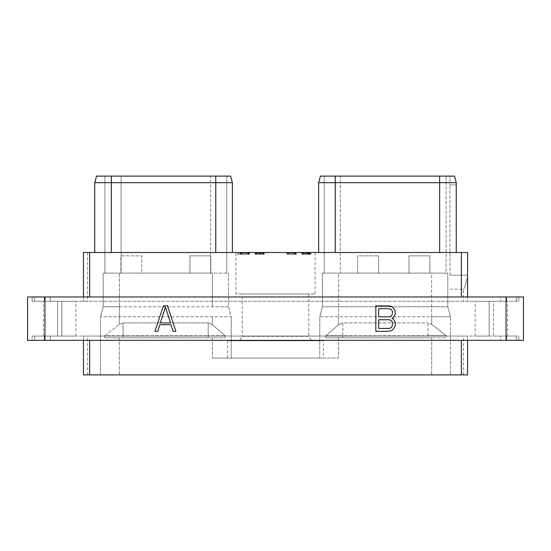 <?xml version="1.0" encoding="UTF-8"?>
<svg xmlns="http://www.w3.org/2000/svg" width="551" height="551" viewBox="0 0 551 551"><rect width="100%" height="100%" fill="white"/><g stroke="black" fill="none" stroke-linecap="round" stroke-linejoin="round"><path stroke-width="0.41" stroke-dasharray="2.75 2.07" d="M89.606 374.894L461.394 374.894L461.394 340.36L467.558 340.36L467.558 336.048L83.442 336.048L83.442 340.36L89.606 340.36L89.606 374.894L83.442 374.894L87.54 374.894L83.442 374.894L83.442 340.36L89.606 340.36M83.442 340.36L83.442 336.048L87.54 336.048L83.442 336.048L83.442 374.894L83.442 336.048L467.558 336.048L467.558 374.894L467.558 336.048L463.46 336.048L467.558 336.048L467.558 374.894L461.394 374.894M100.516 374.894L431.702 374.894L100.516 374.894L100.516 316.791L100.516 374.894M450.484 374.894L431.702 374.894L450.484 374.894L450.484 316.791L450.484 374.894M506.631 336.048L516.425 336.048L506.631 336.048L506.631 340.36L500.68 340.36L518.89 340.36L518.89 336.048L516.425 336.048L518.89 336.048L518.89 340.36L506.631 340.36L506.631 336.048M50.32 336.048L500.68 336.048L500.68 340.36L500.68 336.048L44.369 336.048L50.32 336.048L50.32 340.36L500.68 340.36L44.369 340.36L50.32 340.36L50.32 336.048M34.575 336.048L44.369 336.048L32.11 336.048L34.575 336.048L34.575 340.36L32.11 340.36L32.11 336.048L32.11 340.36L44.369 340.36L34.575 340.36L34.575 336.048M57.538 336.048L43.501 336.048L61.857 336.048L57.538 336.048L57.538 301.273L43.501 301.273L75.893 301.273L57.538 301.273L57.538 336.048M61.857 336.048L75.893 336.048L61.857 336.048L61.857 301.273L61.857 336.048M493.462 336.048L507.499 336.048L493.462 336.048L493.462 301.273L475.107 301.273L507.499 301.273L493.462 301.273L493.462 336.048M489.143 336.048L475.107 336.048L489.143 336.048L489.143 301.273L489.143 336.048M506.066 340.36L27.55 340.36L27.55 296.961L506.066 296.961L506.066 340.36L523.45 340.36L523.45 296.961L506.066 296.961M44.934 340.36L44.934 296.961M506.631 296.961L516.425 296.961L500.68 296.961L506.631 296.961L506.631 301.273L518.89 301.273L518.89 296.961L516.425 296.961L518.89 296.961L518.89 301.273L500.68 301.273L506.631 301.273L506.631 296.961M50.32 296.961L500.68 296.961L500.68 301.273L500.68 296.961L44.369 296.961L50.32 296.961L50.32 301.273L500.68 301.273L44.369 301.273L50.32 301.273L50.32 296.961M34.575 296.961L44.369 296.961L32.11 296.961L34.575 296.961L34.575 301.273L32.11 301.273L44.369 301.273L34.575 301.273L34.575 296.961M461.394 252.503L467.558 252.503L456.249 252.503L467.558 252.503L467.558 301.273L83.442 301.273L467.558 301.273L467.558 296.961L461.394 296.961L461.394 252.503L89.606 252.503L89.606 296.961L83.442 296.961L83.442 301.273L83.442 252.503L89.606 252.503M32.11 301.273L32.11 296.961L32.11 301.273M449.988 275.197L449.988 184.922L449.988 275.197L467.558 275.197L449.988 275.197M467.558 296.961L467.558 276.588C465.843 284.33 464.472 288.524 463.46 289.192C464.472 288.524 465.843 284.33 467.558 276.588C465.843 284.33 464.472 288.524 463.46 289.192C464.472 288.524 465.843 284.33 467.558 276.588L467.558 252.503L467.558 296.961L461.394 296.961M456.249 252.503L456.249 184.922L449.988 184.922L449.988 176.106L449.988 184.922L456.249 184.922L456.249 252.503L439.643 252.503L456.249 252.503L456.249 182.677L456.249 184.922L456.249 182.677L454.485 176.106L320.386 176.106M439.643 252.503L318.63 252.503L439.643 252.503L439.643 182.677L335.235 182.677L335.235 176.106M111.357 252.503L232.37 252.503L111.357 252.503L111.357 176.106L96.515 176.106M235.911 252.503L315.089 252.503L235.911 252.503L235.911 293.938L315.089 293.938L235.911 293.938M308.739 252.503L305.922 252.503L308.739 252.503L308.739 254.231L305.922 254.231L308.739 254.231L308.739 252.503M286.926 252.503L296.224 252.503L286.926 252.503L286.926 254.231L296.224 254.231L286.926 254.231L286.926 252.503M263.536 252.503L255.072 252.503L263.536 252.503L263.536 254.231L261.925 254.231L264.019 254.231L263.543 254.231L263.543 252.503M244.086 252.503L237.729 252.503L248.102 252.503L244.086 252.503L244.086 254.231L237.729 254.231L244.086 254.231M241.923 252.503L249.61 252.503L240.319 252.503L241.923 252.503L241.923 254.231L242.984 254.231L241.248 254.231L249.073 254.231L241.923 254.231M310.392 252.503L301.604 252.503L310.902 252.503L310.392 252.503L310.392 254.231L309.628 254.231L310.902 254.231L310.392 254.231L310.385 252.503M83.442 296.961L89.606 296.961L83.442 296.961L83.442 301.273L83.442 252.503L83.442 296.961L89.606 296.961M446.083 176.106L340.373 176.106L446.083 176.106L446.083 273.117L429.883 273.117L446.083 273.117L446.083 176.106M210.627 255.85L210.854 273.117L210.854 255.85L189.943 255.85L210.627 255.85L210.627 176.106L226.826 176.106L121.117 176.106L210.627 176.106L210.627 273.117L228.548 273.117L228.548 306.804L231.227 316.791L100.516 316.791L231.227 316.791L231.227 358.06L319.773 358.06L319.773 316.791L338.645 316.791L338.645 273.117L357.627 273.117L340.373 273.117L340.373 176.106L324.174 176.106L340.373 176.106L340.373 273.117L324.174 273.117L429.883 273.117L429.897 255.85L408.987 255.85L429.897 255.85L429.897 273.117L447.805 273.117L431.612 273.117L431.612 306.804L322.452 306.804L447.805 306.804L431.612 306.804L431.612 316.791L319.773 316.791L322.452 306.804L322.452 273.117L431.612 273.117L431.612 316.791L338.645 316.791L338.645 273.117L322.452 273.117L322.452 306.804L319.773 316.791L319.773 340.793L323.437 340.793L227.563 340.793L227.563 358.06L323.437 358.06L323.437 340.793M318.63 252.503L318.63 182.677L335.235 182.677L335.235 252.503M439.643 176.106L439.643 182.677L456.249 182.677L454.485 176.106M357.627 273.117L357.627 255.85L378.53 255.85L357.627 255.85L357.627 273.117M378.53 273.117L378.53 255.85L378.53 273.117L408.987 273.117L408.987 255.85L408.987 273.117L378.53 273.117M324.174 176.106L324.174 273.117L324.174 176.106M342.832 322.893L338.555 324.766L325.82 335.779L338.555 324.766L342.832 322.893L342.832 335.779L325.82 335.779L325.82 337.791L431.702 337.791L325.82 337.791L325.82 335.779L342.832 335.779L342.832 337.791L325.82 337.791L427.941 337.791L342.832 337.791L342.832 335.779L427.941 335.779L342.832 335.779L342.832 322.893L427.941 322.893L342.832 322.893M431.702 324.346L427.941 322.893L427.941 337.791L446.289 337.791L431.702 337.791L446.289 337.791L446.289 335.779L431.702 324.346L427.941 322.893L427.941 337.791L446.289 337.791L446.289 335.779L427.941 335.779L446.289 335.779L431.702 324.346L431.702 316.791L450.484 316.791L431.702 316.791L431.702 324.346M323.437 358.06L212.445 358.06L338.555 358.06L319.773 358.06L319.773 340.793L227.563 340.793M121.117 255.85L120.889 273.117L104.917 273.117L104.917 176.106L104.917 273.117L121.117 273.117L121.117 176.106L104.917 176.106L121.117 176.106L121.117 255.85L141.8 255.85L141.8 273.117L189.943 273.117L141.8 273.117L141.8 255.85L120.889 255.85L120.889 273.117L103.195 273.117L228.548 273.117L228.548 306.804L231.227 316.791L231.227 358.06L212.445 358.06L227.563 358.06M225.18 335.779L212.445 324.766L225.18 335.779L225.18 337.791L119.298 337.791L225.18 337.791L208.168 337.791L225.18 337.791L225.18 335.779L208.168 335.779L225.18 335.779M239.589 340.793L311.411 340.793L239.589 340.793L242.171 336.324L308.829 336.324L311.411 340.793M104.711 335.779L119.298 324.346L104.711 335.779L104.711 337.791L208.168 337.791L104.711 337.791L104.711 335.779L208.168 335.779L208.168 337.791L208.168 335.779L123.059 335.779L123.059 337.791L123.059 335.779L104.711 335.779M100.516 316.791L103.195 306.804L119.388 306.804L103.195 306.804L100.516 316.791M450.484 316.791L447.805 306.804L447.805 273.117L447.805 306.804L450.484 316.791M208.168 322.893L212.445 324.766L208.168 322.893L208.168 335.779L208.168 322.893L123.059 322.893L208.168 322.893M119.298 324.346L123.059 322.893L123.059 335.779L123.059 322.893L119.298 324.346L119.298 316.791L119.298 324.346M228.548 306.804L212.355 306.804L228.548 306.804M103.195 273.117L103.195 306.804L103.195 273.117M119.388 306.804L212.355 306.804L119.388 306.804L119.388 316.791L119.388 273.117L119.388 306.804M189.943 273.117L189.943 255.85L189.943 273.117M230.614 176.106L111.357 176.106M215.765 252.503L215.765 182.677L232.37 182.677L232.37 252.503M215.765 176.106L215.765 182.677L94.751 182.677L94.751 252.503M210.627 273.117L121.117 273.117M226.826 176.106L226.826 273.117L226.826 176.106M242.171 336.324L308.829 336.324L308.829 293.938L242.171 293.938L242.171 336.324M242.171 293.938L308.829 293.938M315.089 252.503L315.089 293.938M307.541 252.503L307.541 254.231L307.541 252.503M305.922 252.503L305.922 254.231L305.922 252.503M307.43 252.503L307.43 254.231M294.441 252.503L294.441 254.231L295.019 254.231L294.441 254.231L294.427 252.503M295.019 252.503L295.019 254.231L295.019 252.503M293.545 252.503L293.545 254.231M292.14 252.503L292.14 254.231M291.018 252.503L291.018 254.231M289.606 252.503L289.606 254.231M288.731 252.503L288.731 254.231M288.228 252.503L288.228 254.231M287.257 252.503L287.257 254.231M287.45 252.503L287.45 254.231M288.462 252.503L288.462 254.231M289.482 252.503L289.482 254.231M291.321 252.503L291.321 254.231M292.367 252.503L292.367 254.231M293.938 252.503L293.938 254.231M294.957 252.503L294.957 254.231M295.977 252.503L295.977 254.231M296.224 252.503L296.224 254.231L288.338 254.231L296.224 254.231L296.224 252.503M295.97 252.503L295.97 254.231M295.467 252.503L295.467 254.231M288.338 252.503L288.338 254.231M264.039 252.503L264.039 254.231L264.032 252.503M262.772 252.503L262.772 254.231L263.35 254.231L255.072 254.231L262.772 254.231L255.32 254.231L262.765 254.231L262.765 252.503L262.751 254.231M261.725 252.503L261.725 254.231L261.732 252.503M260.692 252.503L260.692 254.231M258.584 252.503L258.584 254.231M257.551 252.503L257.551 254.231L257.544 252.503M256.504 252.503L256.504 254.231M255.74 252.503L255.74 254.231M255.244 252.503L255.244 254.231M255.072 252.503L255.072 254.231M256.001 252.503L256.001 254.231M256.229 252.503L256.229 254.231M256.814 252.503L256.814 254.231L256.787 252.503M257.413 252.503L257.413 254.231M258.812 252.503L258.812 254.231M260.471 252.503L260.471 254.231M261.863 252.503L261.863 254.231L261.877 252.503M262.462 252.503L262.462 254.231M263.047 252.503L263.047 254.231M263.35 252.503L263.35 254.231L263.35 252.503M260.196 252.503L260.196 254.231L259.307 254.231L263.082 254.231L260.21 254.231L260.21 252.503L260.196 254.231M259.307 252.503L259.307 254.231L259.307 252.503M261.911 252.503L261.911 254.231M262.51 252.503L262.51 254.231M263.082 252.503L263.082 254.231L263.082 252.503M262.49 252.503L262.49 254.231M261.608 252.503L261.608 254.231M259.08 252.503L259.08 254.231M257.668 252.503L257.668 254.231M256.291 252.503L256.291 254.231M255.32 252.503L255.32 254.231M255.512 252.503L255.512 254.231M256.525 252.503L256.525 254.231M259.383 252.503L259.383 254.231M259.893 252.503L259.893 254.231M263.764 252.503L263.764 254.231L263.764 252.503M263.261 252.503L263.261 254.231M261.925 252.503L261.925 254.231M264.287 252.503L264.287 254.231L264.287 252.503M237.729 252.503L237.729 254.231L237.729 252.503M245.402 252.503L245.402 254.231L248.102 254.231L245.402 254.231L245.402 252.503M248.102 252.503L248.102 254.231L248.102 252.503M244.203 252.503L244.203 254.231L238.948 254.231L244.203 254.231L244.203 252.503L244.203 254.231L244.203 252.503L238.948 252.503L244.203 252.503M238.948 252.503L238.948 254.231M242.984 252.503L242.984 254.231L244.127 254.231L242.991 254.231L242.991 252.503M240.319 252.503L240.319 254.231L240.319 252.503M249.073 252.503L249.073 254.231L242.881 254.231L249.61 254.231L249.1 254.231L249.1 252.503M241.248 252.503L241.248 254.231L241.248 252.503M242.881 252.503L242.881 254.231L242.881 252.503M244.176 252.503L244.176 254.231L244.176 252.503M245.753 252.503L245.753 254.231L245.753 252.503M247.048 252.503L247.048 254.231L247.048 252.503M248.329 252.503L248.329 254.231L248.329 252.503M249.61 252.503L249.61 254.231L249.61 252.503M241.6 252.503L241.6 254.231L240.443 254.231L241.6 254.231L241.6 252.503M240.828 252.503L240.828 254.231M240.443 252.503L240.443 254.231M242.103 252.503L242.103 254.231M244.127 252.503L244.127 254.231L245.801 254.231L244.127 254.231L244.127 252.503M245.801 252.503L245.801 254.231L246.938 254.231L245.801 254.231L245.801 252.503M246.938 252.503L246.938 254.231L247.812 254.231L246.938 254.231L246.938 252.503M247.812 252.503L247.812 254.231L248.391 254.231L247.812 254.231L247.812 252.503M248.391 252.503L248.68 254.231L248.391 252.503M248.68 252.503L248.68 254.231L248.68 252.503M309.628 252.503L309.628 254.231L308.333 254.231L309.614 254.231L309.614 252.503M310.902 252.503L310.902 254.231L310.902 252.503M308.333 252.503L308.333 254.231L307.038 254.231L308.333 254.231L308.333 252.503M307.038 252.503L307.038 254.231L305.736 254.231L307.038 254.231L307.038 252.503M305.736 252.503L305.736 254.231L302.54 254.231L310.282 254.231L305.736 254.231L305.736 252.503L305.736 254.231M304.441 252.503L304.441 254.231L303.16 254.231L304.441 254.231L304.441 252.503M303.16 252.503L303.16 254.231L302.389 254.231L303.16 254.231L303.16 252.503M302.389 252.503L302.389 254.231L301.865 254.231L302.389 254.231L302.389 252.503M301.865 252.503L301.604 254.231L301.865 252.503M301.604 252.503L301.604 254.231L301.604 252.503M306.769 252.503L306.769 254.231M308.064 252.503L308.064 254.231M309.345 252.503L309.345 254.231M310.11 252.503L310.11 254.231M310.282 252.503L310.282 254.231M309.331 252.503L309.331 254.231M308.829 252.503L308.829 254.231M307.961 252.503L307.961 254.231M307.093 252.503L307.093 254.231M305.406 252.503L305.406 254.231L309.965 254.231L304.538 254.231L305.406 254.231L305.406 252.503L304.538 252.503L304.538 254.231L302.809 254.231L304.538 254.231L304.538 252.503L303.677 252.503L303.677 254.231L303.677 252.503L303.098 252.503L303.098 254.231L302.809 252.503L302.816 254.231L302.809 252.503L307.368 252.503L305.406 252.503L305.406 254.231M302.54 252.503L302.54 254.231L302.54 252.503M304.448 252.503L304.448 254.231M309.669 252.503L309.965 254.231L309.965 252.503L309.669 254.231L309.676 252.503L307.368 252.503L309.669 252.503M309.097 252.503L309.097 254.231M308.236 252.503L308.236 254.231L308.236 252.503M307.368 252.503L307.368 254.231L307.368 252.503M302.809 252.503L302.809 254.231M303.105 252.503L303.105 254.231M303.691 252.503L303.691 254.231M304.538 252.503L304.538 254.231M309.083 252.503L309.083 254.231M167.449 305.833L163.433 305.833L154.934 331.316L157.738 331.316L159.893 324.704L170.982 324.704L173.145 331.316L175.941 331.316L167.449 305.833M165.438 307.162L170.583 322.914L160.3 322.914L165.438 307.162M391.906 318.299L393.297 317.583L395.391 313.856L394.867 310.13L393.29 307.975L391.189 306.37L388.558 305.833L375.837 305.833L375.837 331.316L388.558 331.316L391.189 330.779L393.29 329.174L395.391 325.427L395.391 322.741L393.297 319.015L391.906 318.299M378.661 308.725L389.158 308.725L390.852 309.304L392.002 310.475L392.567 312.203L392.002 315.103L390.852 316.274L389.158 316.853L378.661 316.853L378.661 308.725M392.567 323.223L392.002 326.674L390.852 327.845L389.158 328.424L378.661 328.424L378.661 319.745L389.158 319.745L390.852 320.324L392.002 321.495L392.567 323.223M467.558 340.36L461.394 340.36M44.369 336.048L44.369 340.36L44.369 336.048M516.425 340.36L516.425 336.048L516.425 340.36M516.425 301.273L516.425 296.961L516.425 301.273M44.369 296.961L44.369 301.273L44.369 296.961M429.883 273.117L429.883 255.85M338.555 316.791L338.555 324.766L338.555 316.791M338.555 337.791L338.555 358.06L338.555 337.791M212.445 316.791L212.445 324.766L212.445 316.791M212.445 337.791L212.445 358.06L212.445 337.791M431.702 337.791L431.702 374.894L431.702 337.791M119.298 337.791L119.298 374.894L119.298 337.791M212.355 306.804L212.355 273.117L212.355 306.804M43.501 336.048L43.501 301.273M75.893 336.048L75.893 301.273M507.499 336.048L507.499 301.273M475.107 336.048L475.107 301.273M449.988 289.192L463.46 289.192L463.46 301.273M87.54 252.503L87.54 301.273M463.46 374.894L463.46 336.048M87.54 374.894L87.54 336.048"/><path stroke-width="0.83" d="M83.442 340.36L83.442 374.894L461.394 374.894L461.394 340.36M467.558 340.36L467.558 374.894L461.394 374.894M44.934 340.36L44.934 296.961L27.55 296.961L27.55 340.36L523.45 340.36L523.45 296.961L506.066 296.961L506.066 340.36M44.934 296.961L506.066 296.961M167.449 305.833L163.433 305.833L154.934 331.316L157.738 331.316L159.893 324.704L170.982 324.704L173.145 331.316L175.941 331.316L167.449 305.833M391.906 318.299L393.297 317.583L395.391 313.856L394.867 310.13L393.29 307.975L391.189 306.37L388.558 305.833L375.837 305.833L375.837 331.316L388.558 331.316L391.189 330.779L393.29 329.174L395.391 325.427L395.391 322.741L393.297 319.015L391.906 318.299M83.442 296.961L83.442 252.503L467.558 252.503L467.558 296.961M89.606 252.503L89.606 296.961M461.394 252.503L461.394 296.961M439.643 176.106L454.485 176.106L456.249 182.677L439.643 182.677L439.643 176.106L320.386 176.106L318.63 182.677L320.386 176.106M456.249 252.503L456.249 182.677L454.485 176.106M335.235 252.503L335.235 182.677L439.643 182.677L439.643 252.503M318.63 252.503L318.63 182.677L335.235 182.677L335.235 176.106M111.357 252.503L111.357 182.677L94.751 182.677L96.515 176.106L230.614 176.106L232.37 182.677L215.765 182.677L215.765 176.106M111.357 176.106L111.357 182.677L215.765 182.677L215.765 252.503M232.37 252.503L232.37 182.677L230.614 176.106M94.751 252.503L94.751 182.677L96.515 176.106M165.438 307.162L170.583 322.914L160.3 322.914L165.438 307.162M378.661 308.725L389.158 308.725L390.852 309.304L392.002 310.475L392.567 312.203L392.002 315.103L390.852 316.274L389.158 316.853L378.661 316.853L378.661 308.725M392.567 323.223L392.002 326.674L390.852 327.845L389.158 328.424L378.661 328.424L378.661 319.745L389.158 319.745L390.852 320.324L392.002 321.495L392.567 323.223M89.606 374.894L89.606 340.36"/></g></svg>

